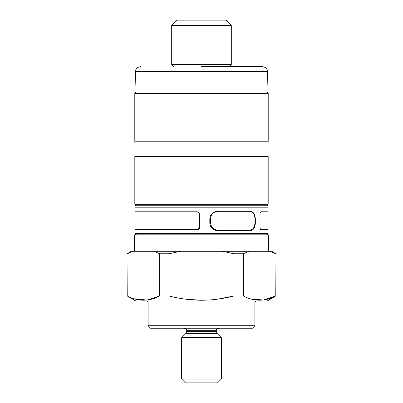 <?xml version="1.0" encoding="UTF-8"?>
<svg xmlns="http://www.w3.org/2000/svg" width="403" height="403" viewBox="0 0 403 403"><rect width="100%" height="100%" fill="white"/><g stroke="black" fill="none" stroke-linecap="round" stroke-linejoin="round"><path stroke-width="0.6" d="M201.5 66.722L262.534 66.722C265.481 67.004 267.139 68.616 267.496 71.558L135.504 71.558C135.861 68.616 137.519 67.004 140.466 66.722M268.181 156.591L134.819 156.591L134.819 204.256L268.181 204.256L268.181 156.591M134.819 204.256L135.68 205.747L267.32 205.747L268.181 204.256M268.207 93.577L134.793 93.577L134.793 141.201L268.207 141.201L268.207 93.577L267.32 92.045M250.273 230.672L217.565 230.672C212.996 230.309 210.406 227.826 209.802 223.222L209.802 218.753C210.401 214.154 212.986 211.671 217.565 211.308L250.273 211.308C253.356 211.656 255.039 214.139 255.326 218.753L255.326 223.222C255.044 227.831 253.361 230.315 250.273 230.672M196.216 229.675C197.898 229.634 198.886 228.808 199.183 227.196L199.183 214.285L199.767 214.285C199.48 212.673 198.498 211.847 196.82 211.802L134.97 211.802L134.97 207.832L268.03 207.832L268.03 211.802L267.038 211.802L267.038 229.675M199.767 214.285L199.767 227.196C199.485 228.798 198.503 229.624 196.82 229.675L134.97 229.675L134.97 233.332L268.03 233.332L268.03 229.675L261.315 229.675C260.565 229.629 260.111 228.803 259.965 227.196L259.965 214.285C260.111 212.678 260.56 211.852 261.315 211.802L268.03 211.802M267.496 71.558L268.03 92.045L134.97 92.045L135.504 71.558M199.183 214.285C198.891 212.673 197.903 211.847 196.216 211.802M134.471 251.276L134.471 234.889L268.529 234.889L268.529 251.276M127.222 295.963L127.026 253.759L131.323 251.276L153.84 251.276L159.684 253.759L159.684 295.963C148.919 301.635 138.098 301.635 127.222 295.963L135.625 300.925L267.375 300.925L275.778 295.963C265.018 301.635 254.197 301.635 243.316 295.963L243.316 253.759L249.16 251.276L271.677 251.276L275.974 253.759L275.778 295.963L263.376 300.008L250.908 298.996M217.978 299.107L233.962 295.963L243.316 295.963M222.285 251.276L233.962 253.759L233.962 295.963C223.277 298.749 212.457 300.18 201.5 300.26C190.513 300.175 179.693 298.744 169.038 295.963L169.038 253.759L180.715 251.276L249.16 251.276M148.128 301.918L148.128 325.75L254.872 325.75L254.872 301.918L148.128 301.918L147.13 300.925M148.128 325.75L150.606 328.233L252.394 328.233L254.872 325.75M229.04 66.722L231.292 64.47L171.708 64.47L173.96 66.722M171.708 25.48L177.038 20.15L225.962 20.15L231.292 25.48L171.708 25.48L171.708 64.47M201.5 337.704L221.363 337.704L221.363 379.042L181.637 379.042L181.637 337.704L201.5 337.704M181.637 379.042L185.445 382.85L217.555 382.85L221.363 379.042M218.486 230.672A7.445 6.448 90 0 0 220.799 230.173M255.326 218.753L254.953 218.753C254.671 214.149 252.968 211.671 249.855 211.308L218.189 211.308M249.855 230.173L214.834 230.173L249.855 230.173C252.968 229.821 254.666 227.337 254.953 222.728L254.953 218.753M218.214 211.308C213.666 211.671 211.091 214.154 210.492 218.753L210.492 222.728C211.081 227.317 213.655 229.801 218.214 230.173M153.84 251.276L180.715 251.276M269.939 251.276L275.778 253.759M233.962 253.759L243.316 253.759M159.684 253.759L169.038 253.759M127.222 253.759L133.061 251.276M134.149 298.799L146.939 300.049L159.684 295.963L169.038 295.963M185.179 299.132L201.5 300.26M134.97 233.332L135.393 234.143L267.607 234.143L266.544 234.889M218.879 328.233C216.874 328.913 216.048 329.74 216.396 330.717L186.604 330.717C186.952 329.74 186.126 328.913 184.121 328.233M186.604 330.717L186.604 331.709L216.396 331.709L217.121 333.462L185.879 333.462L181.637 337.704M254.938 223.222L255.326 223.222M199.183 227.196L199.767 227.196M210.492 222.728L209.802 222.728M209.802 218.753L210.492 218.753M254.872 301.918L255.87 300.925M267.889 156.591L268.156 141.201M262.942 205.747L262.942 207.832M135.962 211.802L135.962 229.675M231.292 25.48L231.292 64.47M216.396 330.717L216.396 331.709M217.121 333.462L221.363 337.704M135.111 156.591L134.844 141.201M140.058 205.747L140.058 207.832M135.68 92.045L134.793 93.577M268.03 233.332L267.607 234.143M136.456 234.889L135.393 234.143M275.974 253.759L275.974 295.963M127.026 253.759L127.026 295.963M186.604 331.709L185.879 333.462"/></g></svg>
